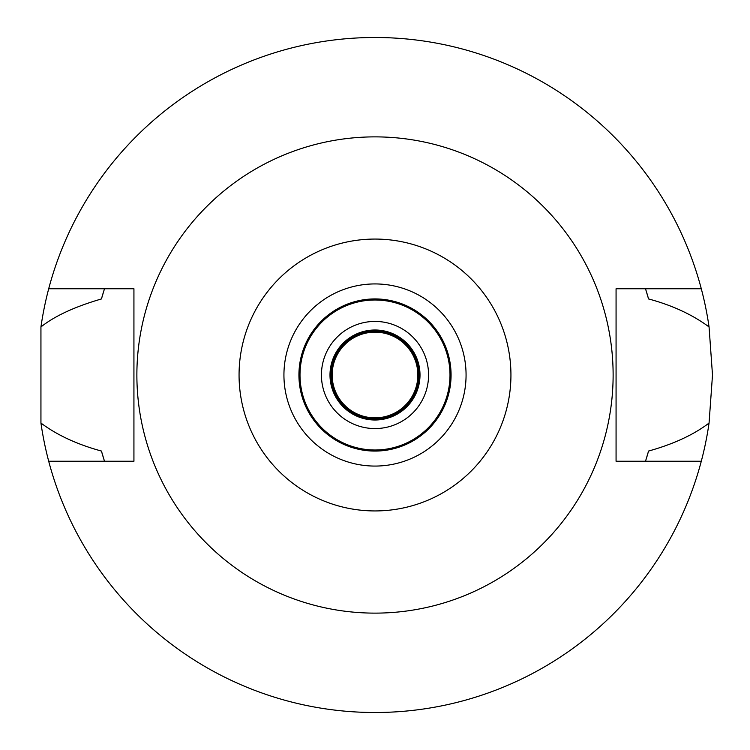 <?xml version="1.0" encoding="UTF-8"?>
<svg xmlns="http://www.w3.org/2000/svg" width="750" height="750" viewBox="0 0 750 750"><rect width="100%" height="100%" fill="white"/><g stroke="black" fill="none" stroke-linecap="round" stroke-linejoin="round"><path stroke-width="1.12" d="M375 510.938A135.938 135.938 0 0 1 239.062 375A135.938 135.938 0 0 1 375 239.062A135.938 135.938 0 0 1 510.938 375A135.938 135.938 0 0 1 375 510.938M375 466.069A91.069 91.069 0 0 0 466.069 375A91.069 91.069 0 0 0 375 283.931A91.069 91.069 0 0 0 283.931 375A91.069 91.069 0 0 0 375 466.069M375 613.125A238.125 238.125 0 0 1 136.875 375A238.125 238.125 0 0 1 375 136.875A238.125 238.125 0 0 1 613.125 375A238.125 238.125 0 0 1 375 613.125M133.931 461.25L133.931 288.75L48.703 288.75A337.5 337.5 0 0 1 709.059 326.944L712.5 375L709.059 423.056A337.5 337.5 0 0 1 48.703 461.25L133.931 461.25M701.297 461.25L616.069 461.25L616.069 288.75L701.297 288.75M48.703 461.25A337.5 337.5 0 0 1 40.941 423.056C57.159 435.159 77.325 444.488 101.447 451.05L104.484 461.25A283.931 283.931 0 0 1 104.081 459.956M101.447 451.05A283.931 283.931 0 0 0 103.228 457.191M646.772 457.191A283.931 283.931 0 0 0 648.553 451.05L645.516 461.25A283.931 283.931 0 0 0 645.919 459.956M709.059 326.944C692.306 314.587 672.141 305.259 648.553 298.95L645.516 288.75A283.931 283.931 0 0 1 645.919 290.044M648.553 298.95A283.931 283.931 0 0 0 646.772 292.809M103.228 292.809A283.931 283.931 0 0 0 101.447 298.95L104.484 288.75A283.931 283.931 0 0 0 104.081 290.044M40.941 423.056L40.941 326.944A337.5 337.5 0 0 1 48.703 288.75M101.447 298.95C74.812 306.713 54.647 316.041 40.941 326.944M648.553 451.05C673.387 444.159 693.553 434.831 709.059 423.056M375 330A45 45 0 0 0 330 375A45 45 0 0 0 375 420A45 45 0 0 0 420 375A45 45 0 0 0 375 330M375 321.431A53.569 53.569 0 0 0 321.431 375A53.569 53.569 0 0 0 375 428.569A53.569 53.569 0 0 0 428.569 375A53.569 53.569 0 0 0 375 321.431M375 300A75 75 0 0 0 300 375A75 75 0 0 0 375 450A75 75 0 0 0 450 375A75 75 0 0 0 375 300M375 298.931A76.069 76.069 0 0 0 298.931 375A76.069 76.069 0 0 0 375 451.069A76.069 76.069 0 0 0 451.069 375A76.069 76.069 0 0 0 375 298.931M375 418.931A43.931 43.931 0 0 0 418.931 375A43.931 43.931 0 0 0 375 331.069A43.931 43.931 0 0 0 331.069 375A43.931 43.931 0 0 0 375 418.931M375 417.853A42.853 42.853 0 0 0 417.853 375A42.853 42.853 0 0 0 375 332.147A42.853 42.853 0 0 0 332.147 375A42.853 42.853 0 0 0 375 417.853"/></g></svg>
